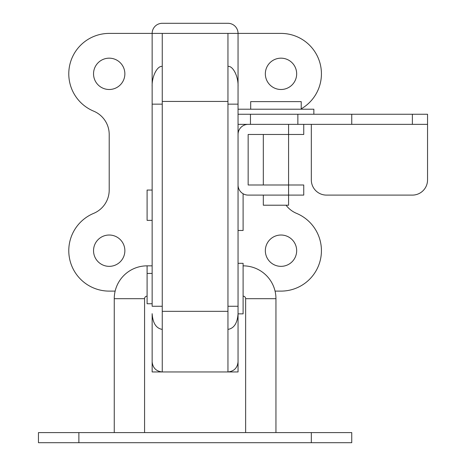 <?xml version="1.0" encoding="UTF-8"?>
<svg xmlns="http://www.w3.org/2000/svg" width="466" height="466" viewBox="0 0 466 466"><rect width="100%" height="100%" fill="white"/><g stroke="black" fill="none" stroke-linecap="round" stroke-linejoin="round"><path stroke-width="0.7" d="M281.004 58.168A15.663 15.663 0 0 1 296.667 73.832A15.663 15.663 0 0 1 281.004 89.495A15.663 15.663 0 0 1 265.34 73.832A15.663 15.663 0 0 1 281.004 58.168M281.004 235.021A15.663 15.663 0 0 1 296.667 250.685A15.663 15.663 0 0 1 281.004 266.348A15.663 15.663 0 0 1 265.34 250.685A15.663 15.663 0 0 1 281.004 235.021M109.201 58.168A15.663 15.663 0 0 1 124.865 73.832A15.663 15.663 0 0 1 109.201 89.495A15.663 15.663 0 0 1 93.538 73.832A15.663 15.663 0 0 1 109.201 58.168M109.201 235.021A15.663 15.663 0 0 1 124.865 250.685A15.663 15.663 0 0 1 109.201 266.348A15.663 15.663 0 0 1 93.538 250.685A15.663 15.663 0 0 1 109.201 235.021M301.217 108.84A40.426 40.426 0 0 0 281.004 33.406L238.05 33.406L238.05 361.849C237.41 367.948 234.043 371.315 227.95 371.955L227.95 33.406L238.05 33.406L238.05 104.151L227.95 104.151M238.05 263.319L243.106 263.319L243.106 313.851L238.05 313.851L238.05 371.955L152.149 371.955L152.149 313.676C152.796 323.159 156.162 328.396 162.255 329.398L162.255 371.955C156.162 371.315 152.796 367.948 152.149 361.849L152.149 313.676M115.143 291.11L109.201 291.11A40.426 40.426 0 0 1 93.654 213.37A25.263 25.263 0 0 0 109.201 190.052L109.201 134.464A25.263 25.263 0 0 0 93.654 111.147A40.426 40.426 0 0 1 109.201 33.406L162.255 33.406L162.255 66.434C157.258 65.531 151.7 76.645 152.149 86.647L152.149 33.406L152.149 104.151L162.255 104.151L162.255 101.442L227.95 101.442M227.95 311.335L162.255 311.335L162.255 306.267L152.149 306.267L152.149 86.647M227.95 33.406L162.255 33.406M162.255 66.434L162.255 101.442M162.255 311.335L162.255 329.398M286.054 205.209A25.263 25.263 0 0 0 296.551 213.37A40.426 40.426 0 0 1 281.004 291.11L275.062 291.11M227.95 329.398C234.043 328.396 237.41 323.159 238.05 313.676M238.05 306.267L227.95 306.267M238.05 86.647C238.505 76.645 232.948 65.531 227.95 66.434M152.149 33.406A10.106 10.106 0 0 1 162.255 23.3L227.95 23.3A10.106 10.106 0 0 1 238.05 33.406M238.05 109.201L313.851 109.201L313.851 114.252L238.05 114.252L250.458 114.252L250.458 124.358L238.05 124.358M297.861 124.358L297.861 114.252L427.543 114.252L427.543 124.358L427.543 114.252M303.745 134.464L288.582 134.464L288.582 124.358L303.745 124.358L303.745 134.464L303.745 124.358L427.543 124.358L427.543 179.946A15.157 15.157 0 0 1 412.381 195.103L326.48 195.103A15.157 15.157 0 0 1 311.323 179.946L311.323 124.358M351.748 114.252L351.748 124.358M238.05 184.996A10.106 10.106 0 0 0 248.157 195.103L288.582 195.103L288.582 184.996L248.157 184.996L248.157 134.464L288.582 134.464L288.582 184.996L303.745 184.996L303.745 195.103L288.582 195.103L288.582 205.209L263.319 205.209L263.319 195.103M288.582 124.358L248.157 124.358A10.106 10.106 0 0 0 238.05 134.464M301.217 109.201L301.217 101.623L250.685 101.623L250.685 109.201M263.319 134.464L263.319 184.996M152.149 190.052L147.099 190.052L147.099 220.366L152.149 220.366M238.05 230.472L243.106 230.472L243.106 193.751M152.149 273.425L147.099 273.425L147.099 265.847A32.847 32.847 0 0 0 114.252 298.689L114.252 432.594M152.149 303.745L147.099 303.745L147.099 273.425M243.106 296.16A2.528 2.528 0 0 1 245.634 298.689L275.948 298.689A32.847 32.847 0 0 0 243.106 265.847M147.099 296.16A2.528 2.528 0 0 0 144.571 298.689L144.571 432.594M245.634 298.689L245.634 432.594M275.948 298.689L275.948 432.594M311.323 432.594L351.748 432.594L351.748 442.7L38.457 442.7L38.457 432.594L311.323 432.594L311.323 442.7M162.255 104.151L162.255 306.267M412.381 114.252L412.381 124.358M144.571 298.689L114.252 298.689M78.882 432.594L78.882 442.7M152.149 265.847L147.099 265.847"/></g></svg>
